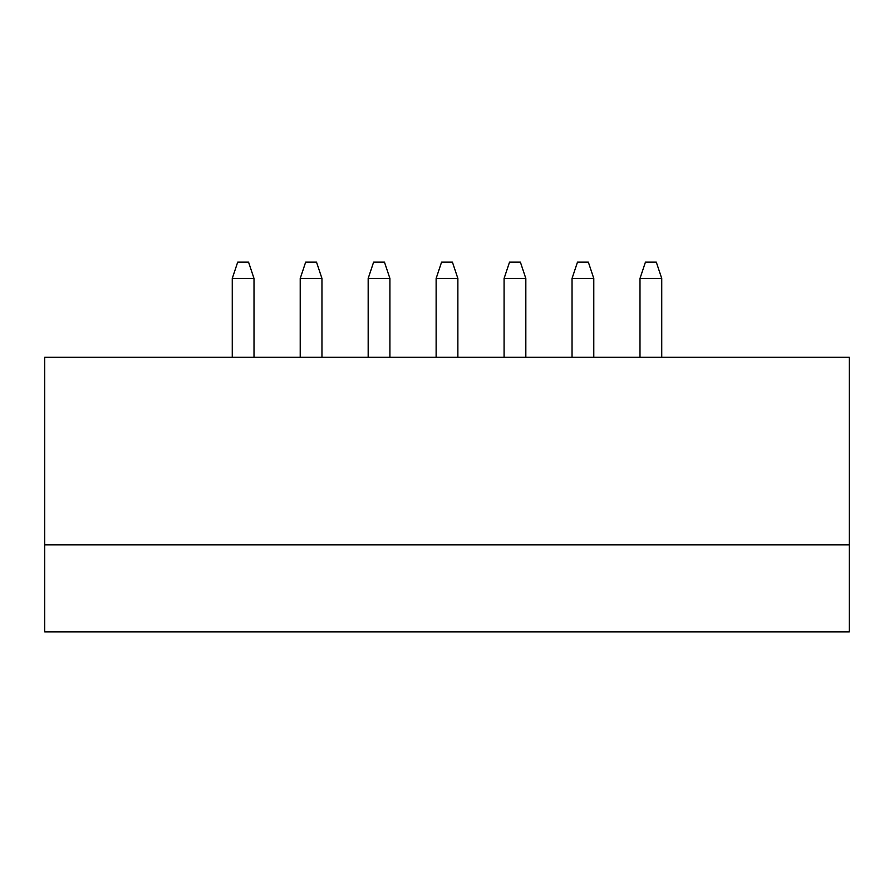 <?xml version="1.0" encoding="UTF-8"?>
<svg xmlns="http://www.w3.org/2000/svg" width="894" height="894" viewBox="0 0 894 894"><rect width="100%" height="100%" fill="white"/><g stroke="black" fill="none" stroke-linecap="round" stroke-linejoin="round"><path stroke-width="1.34" d="M639.992 278.47L639.992 357.298L639.992 278.47L645.434 262.154L656.308 262.154L661.739 278.47L639.992 278.47L661.739 278.47L661.739 357.298L661.739 278.47L656.308 262.154L645.434 262.154L639.992 278.47M572.037 278.47L572.037 357.298L572.037 278.47L577.479 262.154L588.353 262.154L593.784 278.47L572.037 278.47L593.784 278.47L593.784 357.298L593.784 278.47L588.353 262.154L577.479 262.154L572.037 278.47M504.082 278.47L504.082 357.298L504.082 278.47L509.524 262.154L520.397 262.154L525.828 278.47L504.082 278.47L525.828 278.47L525.828 357.298L525.828 278.47L520.397 262.154L509.524 262.154L504.082 278.47M436.127 278.47L436.127 357.298L436.127 278.47L441.569 262.154L452.431 262.154L457.873 278.47L436.127 278.47L457.873 278.47L457.873 357.298L457.873 278.47L452.431 262.154L441.569 262.154L436.127 278.47M368.172 278.47L368.172 357.298L368.172 278.47L373.603 262.154L384.476 262.154L389.918 278.47L368.172 278.47L389.918 278.47L389.918 357.298L389.918 278.47L384.476 262.154L373.603 262.154L368.172 278.47M300.216 278.47L300.216 357.298L300.216 278.47L305.647 262.154L316.521 262.154L321.963 278.47L300.216 278.47L321.963 278.47L321.963 357.298L321.963 278.47L316.521 262.154L305.647 262.154L300.216 278.47M232.261 278.47L232.261 357.298L232.261 278.47L237.692 262.154L248.566 262.154L254.008 278.47L232.261 278.47L254.008 278.47L254.008 357.298L254.008 278.47L248.566 262.154L237.692 262.154L232.261 278.47M849.3 631.846L44.7 631.846L849.3 631.846L849.3 357.298L44.7 357.298L849.3 357.298L849.3 544.859L44.7 544.859L849.3 544.859L849.3 631.846M44.7 357.298L44.7 631.846L44.7 357.298"/></g></svg>
